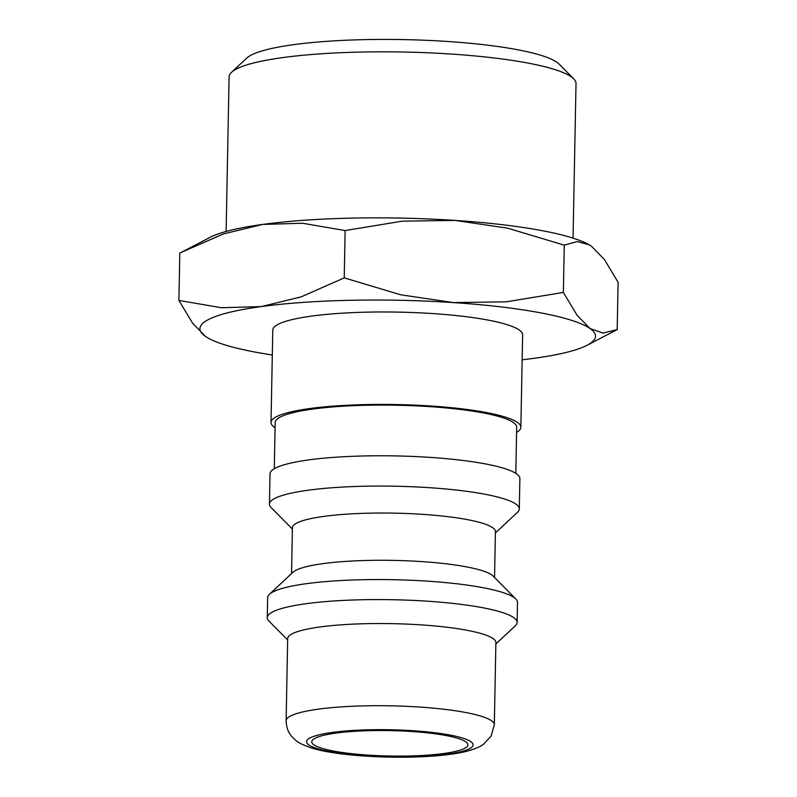 <?xml version="1.0" encoding="UTF-8"?>
<svg xmlns="http://www.w3.org/2000/svg" width="797" height="797" viewBox="0 0 797 797"><rect width="100%" height="100%" fill="white"/><g stroke="black" fill="none" stroke-linecap="round" stroke-linejoin="round"><path stroke-width="1.2" d="M275.075 427.77A124.95 20.333 1.1 0 1 271.01 422.48A124.95 20.333 1.1 0 1 349.694 405.125A124.95 20.333 1.1 0 1 486.359 412.537A124.95 20.333 1.1 0 1 520.859 427.282A124.95 20.333 1.1 0 1 516.595 432.402M520.859 427.282L522.633 334.84A124.95 20.333 -178.9 0 0 488.133 320.095A124.95 20.333 -178.9 0 0 351.467 312.683A124.95 20.333 -178.9 0 0 272.783 330.038L271.01 422.48M274.288 468.716L275.174 422.559A120.785 19.656 1.1 0 1 351.238 405.783A120.785 19.656 1.1 0 1 483.341 412.956A120.785 19.656 1.1 0 1 516.695 427.202L515.808 473.358M292.399 529.078L271.09 507.53A124.95 20.333 1.1 0 1 269.446 504.142A124.95 20.333 1.1 0 1 348.13 486.788A124.95 20.333 1.1 0 1 484.785 494.2A124.95 20.333 1.1 0 1 519.295 508.944A124.95 20.333 1.1 0 1 517.522 512.262L495.395 532.974M269.446 504.142L270.024 473.846A124.95 20.333 1.1 0 1 348.707 456.482A124.95 20.333 1.1 0 1 485.373 463.904A124.95 20.333 1.1 0 1 519.873 478.638L519.295 508.944M291.543 573.581L292.419 527.704A101.518 16.518 1.1 0 1 356.349 513.607A101.518 16.518 1.1 0 1 467.391 519.624A101.518 16.518 1.1 0 1 495.425 531.599L494.548 577.476M287.667 639.991L268.908 621.032A124.95 20.333 1.1 0 1 267.264 617.645L267.653 597.62A124.95 20.333 1.1 0 1 269.426 594.293L292.957 572.256A101.518 16.518 1.1 0 1 363.372 560.55A101.518 16.518 1.1 0 1 466.484 566.876A101.518 16.518 1.1 0 1 493.184 576.101L515.848 599.025A124.95 20.333 1.1 0 1 517.502 602.412L517.114 622.447A124.95 20.333 1.1 0 1 515.34 625.765L495.873 643.996M269.426 594.293A124.95 20.333 1.1 0 1 356.09 579.887A124.95 20.333 1.1 0 1 482.992 587.678A124.95 20.333 1.1 0 1 515.848 599.025M267.264 617.645A124.95 20.333 1.1 0 1 345.948 600.29A124.95 20.333 1.1 0 1 482.613 607.703A124.95 20.333 1.1 0 1 517.114 622.447M287.687 638.586A104.128 16.946 1.1 0 1 353.26 624.121A104.128 16.946 1.1 0 1 467.142 630.307A104.128 16.946 1.1 0 1 495.893 642.591L494.319 724.762A104.128 16.946 1.1 0 0 465.568 712.478A104.128 16.946 1.1 0 0 318.382 709.151A104.128 16.946 1.1 0 0 286.113 720.757L287.687 638.586M272.305 354.994A197.835 32.189 1.1 0 1 254.542 351.975A197.835 32.189 1.1 0 1 207.977 337.988A197.835 32.189 1.1 0 1 205.487 336.434A197.835 32.189 1.1 0 1 261.227 306.586L221.496 307.742L178.907 300.429L179.813 253.117L181.178 252.41L223.509 233.91L262.811 224.405L302.541 223.25L345.131 230.562L402.166 221.177L455.037 220.41A197.835 32.189 1.1 0 1 542.458 230.722A197.835 32.189 1.1 0 1 589.023 244.709A197.835 32.189 1.1 0 1 589.142 244.779M181.178 252.41L209.91 237.436A197.835 32.189 1.1 0 1 262.811 224.405A197.835 32.189 1.1 0 1 455.037 220.41L507.739 228.201L564.266 245.137L577.287 241.581L589.242 244.838L591.513 246.273L604.395 259.493L618.093 282.268L617.187 329.579L602.98 333.116L589.939 328.444A197.835 32.189 1.1 0 1 587.09 345.27A197.835 32.189 1.1 0 1 534.189 358.291A197.835 32.189 1.1 0 1 522.155 359.796M178.907 300.429L192.605 323.213L205.487 336.434L207.858 337.928M563.359 292.439L506.324 301.824L453.453 302.591A197.835 32.189 1.1 0 1 540.874 312.902A197.835 32.189 1.1 0 1 589.939 328.444L577.058 315.223L563.359 292.439L564.266 245.137M226.119 231.469L229.088 76.91A173.497 28.234 1.1 0 1 231.548 72.298A173.497 28.234 1.1 0 1 351.895 52.293A173.497 28.234 1.1 0 1 528.112 63.102A173.497 28.234 1.1 0 1 573.74 78.873A173.497 28.234 1.1 0 1 576.022 83.575L573.053 238.134M231.548 72.298L246.691 58.121A158.434 25.783 1.1 0 1 356.578 39.85A158.434 25.783 1.1 0 1 517.492 49.723A158.434 25.783 1.1 0 1 559.155 64.129L573.74 78.873M333.305 751.013A78.096 12.712 1.1 0 1 311.747 741.808A78.096 12.712 1.1 0 1 360.921 730.959A78.096 12.712 1.1 0 1 446.34 735.591A78.096 12.712 1.1 0 1 467.899 744.806A78.096 12.712 1.1 0 1 418.724 755.656A78.096 12.712 1.1 0 1 333.305 751.013M261.227 306.586A197.835 32.189 1.1 0 1 453.453 302.591L400.752 294.8L344.224 277.874L301.127 296.873L261.227 306.586M587.09 345.27L617.187 329.579M344.224 277.874L345.131 230.562M447.286 754.191A83.296 13.559 1.1 0 1 329.54 751.531A83.296 13.559 1.1 0 1 332.359 732.413A83.296 13.559 1.1 0 1 450.106 735.073A83.296 13.559 1.1 0 1 447.286 754.191M494.319 724.762L491.101 736.109L483.46 744.278C481.418 746.082 471.605 751.631 450.494 754.281C410.136 759.949 339.871 757.21 311.139 747.845C297.171 742.844 296.873 741.24 292.638 737.454C290.795 735.342 286.611 731.287 286.113 720.757"/></g></svg>

